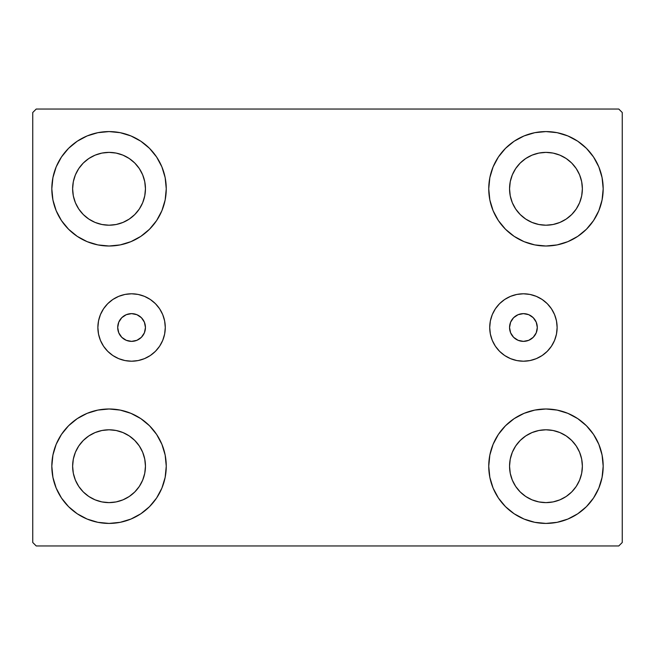 <?xml version="1.0" encoding="UTF-8"?>
<svg xmlns="http://www.w3.org/2000/svg" width="655" height="655" viewBox="0 0 655 655"><rect width="100%" height="100%" fill="white"/><g stroke="black" fill="none" stroke-linecap="round" stroke-linejoin="round"><path stroke-width="0.98" d="M117.703 327.5A13.87 13.87 0 0 1 131.581 313.63A13.87 13.87 0 0 1 145.451 327.5L144.395 322.194L141.39 317.691L136.887 314.687L131.581 313.63L126.268 314.687L121.773 317.691L118.76 322.194L117.703 327.5L118.76 332.805L121.773 337.309L126.268 340.313L131.581 341.37L136.887 340.313L141.39 337.309L144.395 332.805L145.451 327.5A13.87 13.87 0 0 1 131.581 341.37A13.87 13.87 0 0 1 117.703 327.5M509.549 327.5A13.87 13.87 0 0 1 523.419 313.63A13.87 13.87 0 0 1 537.297 327.5L536.24 332.805L533.227 337.309L528.732 340.313L523.419 341.37L518.113 340.313L513.61 337.309L510.605 332.805L509.549 327.5L510.605 322.194L513.61 317.691L518.113 314.687L523.419 313.63L528.732 314.687L533.227 317.691L536.24 322.194L537.297 327.5A13.87 13.87 0 0 1 523.419 341.37A13.87 13.87 0 0 1 509.549 327.5M489.719 327.5A33.708 33.708 0 0 1 523.419 293.792A33.708 33.708 0 0 1 557.127 327.5L556.48 334.075L554.564 340.395L551.444 346.225L547.252 351.334L542.152 355.526L536.322 358.637L530.001 360.561L523.419 361.208L516.844 360.561L510.523 358.637L504.694 355.526L499.585 351.334L495.393 346.225L492.282 340.395L490.366 334.075L489.719 327.5L490.366 320.925L492.282 314.605L495.393 308.775L499.585 303.666L504.694 299.474L510.523 296.363L516.844 294.439L523.419 293.792L530.001 294.439L536.322 296.363L542.152 299.474L547.252 303.666L551.444 308.775L554.564 314.605L556.48 320.925L557.127 327.5A33.708 33.708 0 0 1 523.419 361.208A33.708 33.708 0 0 1 489.719 327.5L490.366 320.925M97.873 327.5A33.708 33.708 0 0 1 131.581 293.792A33.708 33.708 0 0 1 165.281 327.5L164.634 334.075L162.718 340.395L159.607 346.225L155.415 351.334L150.306 355.526L144.477 358.637L138.156 360.561L131.581 361.208L124.999 360.561L118.678 358.637L112.848 355.526L107.747 351.334L103.555 346.225L100.436 340.395L98.52 334.075L97.873 327.5L98.52 320.925L100.436 314.605L103.555 308.775L107.747 303.666L112.848 299.474L118.678 296.363L124.999 294.439L131.581 293.792L138.156 294.439L144.477 296.363L150.306 299.474L155.415 303.666L159.607 308.775L162.718 314.605L164.634 320.925L165.281 327.5A33.708 33.708 0 0 1 131.581 361.208A33.708 33.708 0 0 1 97.873 327.5M56.174 488.098L52.924 477.372L51.819 466.204A57.214 57.214 0 0 1 109.041 408.99A57.214 57.214 0 0 1 166.255 466.204L165.158 477.372L161.9 488.098L156.611 497.996L149.496 506.667L140.825 513.782L130.934 519.063L120.201 522.322L109.041 523.419L97.873 522.322L87.14 519.063L77.249 513.782L68.579 506.667L61.464 497.996L56.174 488.098L52.924 477.372L51.819 466.204L52.924 455.045L56.174 444.311L61.464 434.421L68.579 425.75L77.249 418.635L87.14 413.346L97.873 410.087L109.041 408.99L120.201 410.087L130.934 413.346L140.825 418.635L149.496 425.75L156.611 434.421L161.9 444.311L165.158 455.045L166.255 466.204A57.214 57.214 0 0 1 109.041 523.419A57.214 57.214 0 0 1 51.819 466.204L52.924 455.045L56.174 444.311M598.826 166.902L602.076 177.628L603.181 188.796A57.214 57.214 0 0 1 545.959 246.01A57.214 57.214 0 0 1 488.745 188.796A57.214 57.214 0 0 1 545.959 131.581A57.214 57.214 0 0 1 603.181 188.796L602.076 199.955L598.826 210.689L593.536 220.579L586.422 229.25L577.751 236.365L567.86 241.654L557.127 244.913L545.959 246.01L534.799 244.913L524.066 241.654L514.175 236.365L505.504 229.25L498.389 220.579L493.1 210.689L489.842 199.955L488.745 188.796L489.842 177.628L493.1 166.902L498.389 157.004L505.504 148.333L514.175 141.218L524.066 135.937L534.799 132.678L545.959 131.581L557.127 132.678L567.86 135.937L577.751 141.218L586.422 148.333L593.536 157.004L598.826 166.902L602.076 177.628L603.181 188.796L602.076 199.955L598.826 210.689M598.826 444.311L602.076 455.045L603.181 466.204A57.214 57.214 0 0 1 545.959 523.419A57.214 57.214 0 0 1 488.745 466.204A57.214 57.214 0 0 1 545.959 408.99A57.214 57.214 0 0 1 603.181 466.204L602.076 477.372L598.826 488.098L593.536 497.996L586.422 506.667L577.751 513.782L567.86 519.063L557.127 522.322L545.959 523.419L534.799 522.322L524.066 519.063L514.175 513.782L505.504 506.667L498.389 497.996L493.1 488.098L489.842 477.372L488.745 466.204L489.842 455.045L493.1 444.311L498.389 434.421L505.504 425.75L514.175 418.635L524.066 413.346L534.799 410.087L545.959 408.99L557.127 410.087L567.86 413.346L577.751 418.635L586.422 425.75L593.536 434.421L598.826 444.311L602.076 455.045L603.181 466.204L602.076 477.372L598.826 488.098M56.174 210.689L52.924 199.955L51.819 188.796A57.214 57.214 0 0 1 109.041 131.581A57.214 57.214 0 0 1 166.255 188.796L165.158 199.955L161.9 210.689L156.611 220.579L149.496 229.25L140.825 236.365L130.934 241.654L120.201 244.913L109.041 246.01L97.873 244.913L87.14 241.654L77.249 236.365L68.579 229.25L61.464 220.579L56.174 210.689L52.924 199.955L51.819 188.796L52.924 177.628L56.174 166.902L61.464 157.004L68.579 148.333L77.249 141.218L87.14 135.937L97.873 132.678L109.041 131.581L120.201 132.678L130.934 135.937L140.825 141.218L149.496 148.333L156.611 157.004L161.9 166.902L165.158 177.628L166.255 188.796A57.214 57.214 0 0 1 109.041 246.01A57.214 57.214 0 0 1 51.819 188.796L52.924 177.628L56.174 166.902M78.764 209.019L83.291 214.537L78.764 209.019L75.399 202.731L73.327 195.894L72.631 188.796A36.41 36.41 0 0 1 109.041 152.386A36.41 36.41 0 0 1 145.451 188.796A36.41 36.41 0 0 1 109.041 225.205A36.41 36.41 0 0 1 72.631 188.796L73.327 181.689L75.399 174.86L73.327 181.689M515.69 486.436L520.217 491.954L515.69 486.436L512.325 480.14L510.253 473.311L509.549 466.204A36.41 36.41 0 0 1 545.959 429.795A36.41 36.41 0 0 1 582.369 466.204A36.41 36.41 0 0 1 545.959 502.614A36.41 36.41 0 0 1 509.549 466.204L510.253 459.106L512.325 452.269L510.253 459.106M515.69 209.019L520.217 214.537L515.69 209.019L512.325 202.731L510.253 195.894L509.549 188.796A36.41 36.41 0 0 1 545.959 152.386A36.41 36.41 0 0 1 582.369 188.796A36.41 36.41 0 0 1 545.959 225.205A36.41 36.41 0 0 1 509.549 188.796L510.253 181.689L512.325 174.86L510.253 181.689M78.764 486.436L83.291 491.954L78.764 486.436L75.399 480.14L73.327 473.311L72.631 466.204A36.41 36.41 0 0 1 109.041 429.795A36.41 36.41 0 0 1 145.451 466.204A36.41 36.41 0 0 1 109.041 502.614A36.41 36.41 0 0 1 72.631 466.204L73.327 459.106L75.399 452.269L73.327 459.106M618.779 109.041L36.221 109.041L32.75 112.504L32.75 542.496L36.221 545.959L618.779 545.959L622.25 542.496L622.25 112.504L618.779 109.041L36.221 109.041L32.75 112.504L32.75 542.496L36.221 545.959L618.779 545.959L622.25 542.496L622.25 112.504L618.779 109.041M83.291 214.537L88.81 219.065L83.291 214.537M95.106 222.43L101.934 224.501L95.106 222.43L88.81 219.065M129.264 219.065L134.783 214.537L139.31 209.019L134.783 214.537L129.264 219.065L122.968 222.43L116.14 224.501L109.041 225.205L101.934 224.501M142.675 202.731L144.747 195.894L142.675 202.731L139.31 209.019M139.31 168.564L134.783 163.046L129.264 158.518L134.783 163.046L139.31 168.564L142.675 174.86L144.747 181.689L145.451 188.796L144.747 195.894M122.968 155.153L116.14 153.082L122.968 155.153L129.264 158.518M88.81 158.518L83.291 163.046L78.764 168.564L83.291 163.046L88.81 158.518L95.106 155.153L101.934 153.082L109.041 152.386L116.14 153.082M520.217 491.954L525.736 496.482L520.217 491.954M532.032 499.847L538.86 501.918L532.032 499.847L525.736 496.482M566.19 496.482L571.709 491.954L576.236 486.436L571.709 491.954L566.19 496.482L559.894 499.847L553.066 501.918L545.959 502.614L538.86 501.918M579.601 480.14L581.673 473.311L579.601 480.14L576.236 486.436M576.236 445.981L571.709 440.463L566.19 435.935L571.709 440.463L576.236 445.981L579.601 452.269L581.673 459.106L582.369 466.204L581.673 473.311M559.894 432.57L553.066 430.499L559.894 432.57L566.19 435.935M525.736 435.935L520.217 440.463L515.69 445.981L520.217 440.463L525.736 435.935L532.032 432.57L538.86 430.499L545.959 429.795L553.066 430.499M520.217 214.537L525.736 219.065L520.217 214.537M532.032 222.43L538.86 224.501L532.032 222.43L525.736 219.065M566.19 219.065L571.709 214.537L576.236 209.019L571.709 214.537L566.19 219.065L559.894 222.43L553.066 224.501L545.959 225.205L538.86 224.501M579.601 202.731L581.673 195.894L579.601 202.731L576.236 209.019M576.236 168.564L571.709 163.046L566.19 158.518L571.709 163.046L576.236 168.564L579.601 174.86L581.673 181.689L582.369 188.796L581.673 195.894M559.894 155.153L553.066 153.082L545.959 152.386L553.066 153.082L559.894 155.153L566.19 158.518M525.736 158.518L520.217 163.046L515.69 168.564L520.217 163.046L525.736 158.518L532.032 155.153L538.86 153.082L545.959 152.386M83.291 491.954L88.81 496.482L83.291 491.954M95.106 499.847L101.934 501.918L95.106 499.847L88.81 496.482M129.264 496.482L134.783 491.954L139.31 486.436L134.783 491.954L129.264 496.482L122.968 499.847L116.14 501.918L109.041 502.614L101.934 501.918M142.675 480.14L144.747 473.311L142.675 480.14L139.31 486.436M139.31 445.981L134.783 440.463L129.264 435.935L134.783 440.463L139.31 445.981L142.675 452.269L144.747 459.106L145.451 466.204L144.747 473.311M122.968 432.57L116.14 430.499L122.968 432.57L129.264 435.935M88.81 435.935L83.291 440.463L78.764 445.981L83.291 440.463L88.81 435.935L95.106 432.57L101.934 430.499L109.041 429.795L116.14 430.499M75.399 174.86L78.764 168.564M512.325 452.269L515.69 445.981M512.325 174.86L515.69 168.564M75.399 452.269L78.764 445.981M98.52 320.925L98.848 319.452M124.999 294.439L131.581 293.792M164.634 320.925L165.281 327.5M556.48 320.925L556.152 319.452M530.001 294.439L523.419 293.792"/></g></svg>

